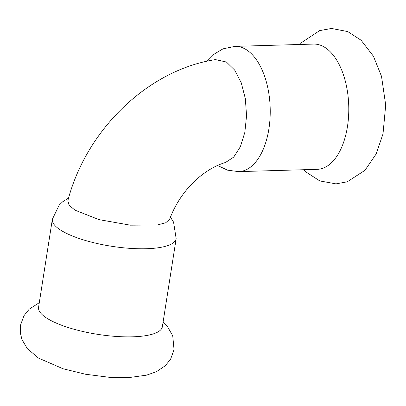 <?xml version="1.0" encoding="UTF-8"?>
<svg xmlns="http://www.w3.org/2000/svg" width="406" height="406" viewBox="0 0 406 406"><rect width="100%" height="100%" fill="white"/><g stroke="black" fill="none" stroke-linecap="round" stroke-linejoin="round"><path stroke-width="0.61" d="M217.525 165.475L227.583 170.175L238.647 171.626L317.198 169.332A62.651 33.383 -91.7 0 0 348.576 116.243A62.651 33.383 -91.7 0 0 324.678 47.279A62.651 33.383 -91.7 0 0 313.544 44.076L234.988 46.37L223.006 48.847L212.551 55.084L206.365 61.377M52.359 219.255A62.651 17.529 -171.1 0 0 61.26 230.496A62.651 17.529 -171.1 0 0 129.61 248.33A62.651 17.529 -171.1 0 0 176.158 238.642L162.364 326.728A62.651 17.529 -171.1 0 1 115.817 336.417A62.651 17.529 -171.1 0 1 47.466 318.583A62.651 17.529 -171.1 0 1 38.565 307.342L52.359 219.255L59.185 205.06L62.656 201.797L68.584 198.026M215.444 59.601L226.421 62.022L234.698 70.116L241.245 82.788L245.336 98.592L246.559 115.751L244.833 132.376L240.388 146.667L233.719 157.092L225.503 162.486C216.855 164.988 208.075 169.86 199.173 177.107L189.054 186.917C180.538 196.55 174.052 207.354 169.596 219.341L165.689 222.777L157.249 225.01L130.372 225.183L98.952 219.61L75.034 210.186L69.111 205.233L67.848 200.696C86.118 130.346 147.332 70.147 215.444 59.601M238.647 171.626A62.651 33.383 -91.7 0 0 270.02 118.537A62.651 33.383 -91.7 0 0 246.122 49.568A62.651 33.383 -91.7 0 0 234.988 46.37M299.988 44.472L301.957 42.29L319.654 30.623L331.524 28.456L347.749 31.572L361.076 40.224L373.413 56.19L381.513 76.333L385.7 105.073L383 133.955L376.118 154.041L364.933 170.342L347.262 181.812L335.985 183.877L319.766 180.919L305.804 171.855L303.642 169.728M163.095 322.059L167.511 326.652L172.733 335.803L174.047 349.632L170.632 359.107L165.333 365.715L156.376 371.723L146.551 375.154L129.209 377.544L109.173 377.281L85.58 374.261L63.077 368.775L38.56 358.122L27.319 348.627L21.924 339.462L20.3 332.687L20.488 325.252L23.913 315.782L29.227 309.179L39.296 302.673M176.158 238.642L173.57 222.143L170.444 217.124"/></g></svg>
